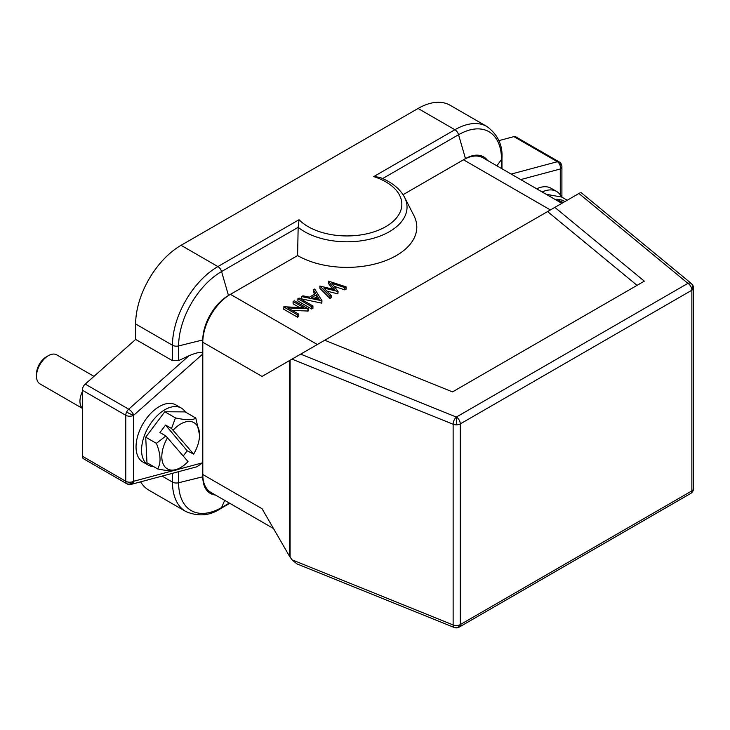 <?xml version="1.0" encoding="UTF-8"?>
<svg xmlns="http://www.w3.org/2000/svg" width="730" height="730" viewBox="0 0 730 730"><rect width="100%" height="100%" fill="white"/><g stroke="black" fill="none" stroke-linecap="round" stroke-linejoin="round"><path stroke-width="1.09" d="M172.472 473.314L172.472 482.083A64.24 37.093 120 0 0 185.776 511.484L148.947 490.222A64.24 37.093 -60 0 1 140.635 481.836M498.836 140.662L513.902 136.619A5.585 3.221 -60 0 1 515.672 136.784L559.116 161.868A5.585 3.221 120 0 0 557.346 161.713L511.173 174.087M418.071 108.469A64.24 37.093 -60 0 1 450.191 105.293L487.019 126.555A64.24 37.093 120 0 0 454.899 129.73L373.733 176.596L379.536 177.29C391.499 181.916 399.848 188.586 404.584 197.31L413.946 215.66A69.825 40.314 180 0 1 382.639 261.723A69.825 40.314 180 0 1 297.594 255.564L228.472 295.477A36.308 20.96 120 0 0 202.794 339.943L202.794 353.986C202.894 351.367 198.286 351.951 188.97 355.738L128.699 409.192A5.585 3.221 120 0 0 126.591 412.039A5.585 3.221 120 0 0 125.77 415.288A5.585 3.221 0 0 0 133.672 415.288A5.585 2.281 -131.6 0 0 128.699 409.192L85.246 384.099L135.643 339.413L135.643 323.983A64.24 37.093 -60 0 1 181.067 245.307L418.071 108.469L454.899 129.73A5.585 3.221 60 0 1 458.568 134.721A60.727 35.058 -60 0 1 501.51 159.514L501.51 168.502M176.998 469.655L202.794 462.738L196.954 466.753L131.163 484.373A5.585 3.951 -105 0 0 133.672 481.262A5.585 4.526 132.8 0 1 126.591 483.57A5.585 3.221 120 0 0 126.929 483.817L83.475 458.732A5.585 3.221 -60 0 1 82.317 456.177L82.317 390.194A5.585 3.221 -60 0 1 85.246 384.099M82.317 390.194L125.77 415.288L125.77 481.262A5.585 3.221 180 0 0 133.672 481.262L133.672 415.288L202.794 353.986L202.794 476.781A36.308 20.96 120 0 0 215.441 495.022M178.622 360.593L178.622 345.929A60.727 35.058 -60 0 1 221.564 271.551A5.585 3.221 -120 0 0 217.896 266.569A64.24 37.093 120 0 0 172.472 345.244L172.472 360.675L178.622 360.593L188.97 355.738M172.472 360.675L135.643 339.413M181.067 245.307L217.896 266.569L299.063 219.703L298.159 227.322L297.594 255.564M487.594 160.472A36.308 20.96 120 0 0 465.475 158.647L403.06 194.682M273.504 528.547L210.897 492.403A39.101 22.575 -60 0 1 202.794 474.5L262.052 508.71L289.354 556.005L292.018 559.819L296.927 563.889L454.243 627.49A5.585 2.619 112 0 0 454.58 627.572M290.102 557.154L290.102 360.237L262.444 376.205M148.4 465.183L142.87 461.99A32.959 19.026 -60 0 1 139.832 459.435A32.959 19.026 -60 0 1 144.659 421.046A32.959 19.026 -60 0 1 175.83 404.904L181.359 408.097A32.959 19.026 120 0 0 150.188 424.23A32.959 19.026 120 0 0 145.37 462.628A32.959 19.026 120 0 0 148.4 465.183A32.959 19.026 120 0 0 153.838 466.716M550.393 209.948L463.495 159.788A39.101 22.575 -60 0 1 483.05 157.844L561.854 203.341M289.354 556.005L289.354 360.675L292.018 359.133L453.129 424.258A5.585 3.221 -0 0 0 456.825 424.833A5.585 3.221 -0 0 0 460.283 423.902A5.585 3.221 -120 0 0 456.341 417.058A5.585 2.619 112 0 0 453.129 424.258L453.129 624.953A5.585 2.619 112 0 0 454.069 627.398A5.585 2.619 112 0 0 454.243 627.49A5.585 5.585 0 0 0 459.134 627.143A5.585 3.221 -120 0 0 460.228 625.336A5.585 3.221 -120 0 0 460.283 624.588A5.585 3.221 180 0 1 453.129 624.953L292.018 559.819M579.675 193.048L292.018 359.133M262.052 376.434L202.794 342.224A39.101 22.575 -60 0 1 230.443 294.336L317.349 344.505M292.21 310.405L308.16 311.044L308.16 308.763L294.327 300.778L293.095 301.499L293.095 303.78L299.619 307.549M293.095 301.499L303.945 307.768L283.979 306.755L283.696 309.201L297.521 317.185L298.762 316.464L298.762 314.192L287.885 307.905L308.16 308.763M297.876 298.734L297.876 301.015L311.701 309L312.942 308.279L312.942 305.998L299.118 298.023L297.876 298.734L311.701 306.719L312.942 305.998M301.599 296.59L301.599 298.871L321.802 303.169L321.985 300.778L314.712 289.016L313.362 289.792L315.688 293.57L309.42 297.183L302.95 295.805L301.599 296.59L321.985 300.778M314.648 294.172L313.362 292.073L313.362 289.792M332.679 289.116L328.409 283.386L328.409 281.105L334.769 289.646L319.859 286.041L329.96 296.179L331.228 295.449L323.874 288.058L338.072 291.489L331.958 283.313L344.806 287.602L346.084 286.863L328.409 281.105M331.228 295.449L331.228 297.721L329.96 298.46L319.859 288.323L319.859 286.041M338.072 291.489L337.899 293.88L326.903 291.106M346.084 286.863L346.084 289.144L344.806 289.883L334.23 286.352M307.896 311.199L307.896 308.918M297.521 317.185L297.521 314.904L298.762 314.192M283.696 306.919L297.521 314.904M311.701 309L311.701 306.719M321.802 303.169L321.802 300.888M316.437 294.774L319.211 299.273L311.491 297.63L316.437 294.774L316.437 297.055L317.587 298.926M314.384 298.241L316.437 297.055M344.806 289.883L344.806 287.602M337.899 293.88L337.899 291.599M329.96 298.46L329.96 296.179M691.803 289.39A5.585 4.134 -59.4 0 0 691.146 283.386A5.585 3.732 129.5 0 0 687.915 283.359A5.585 3.221 60 0 1 691.803 289.39A5.585 3.221 60 0 1 691.867 290.202A5.585 3.221 0 0 0 693.5 287.921L693.5 488.607A5.585 3.221 180 0 1 693.482 488.89A5.585 3.221 180 0 1 691.867 490.889A5.585 3.221 60 0 1 690.708 493.443A5.585 5.585 0 0 0 693.436 489.447A5.585 4.544 -171.4 0 0 693.482 488.89M460.228 625.336A5.585 4.918 120.9 0 1 454.069 627.398M324.74 340.235L452.527 391.891L644.325 281.159L554.855 207.384M547.591 211.581L637.062 285.348M560.275 194.828L560.275 168.986A5.585 3.221 0 0 0 561.908 166.705A5.585 5.585 0 0 0 561.507 164.624A5.585 0.666 158.1 0 0 559.837 164.788A5.585 3.951 75 0 1 560.275 168.986L520.709 179.589M536.669 188.805A32.959 19.026 -60 0 1 551.077 188.258L556.607 191.452A32.959 19.026 120 0 0 542.198 191.99M561.543 197.018A32.959 19.026 120 0 0 556.607 191.452M546.186 194.299L561.662 197.036L567.219 200.248M558.678 201.507L562.748 202.611L556.808 199.18L562.438 200.175L564.883 201.589M562.438 200.175L561.662 201.982M185.402 412.039A32.959 19.026 120 0 0 184.389 410.661A32.959 19.026 120 0 0 181.359 408.097M167.718 437.425A26.672 15.403 120 0 0 163.155 463.933A26.672 15.403 120 0 0 180.675 467.547A26.672 15.403 120 0 0 188.021 461.588L165.893 435.974L156.384 443.347C160.792 454.197 161.202 462.72 157.643 468.916L146.967 462.756L145.717 437.188L164.807 411.757L185.155 411.902L195.822 418.062C193.003 420.316 186.223 420.27 175.474 417.916L164.807 411.757M165.893 435.974L159.952 432.543L165.573 425.061L171.513 428.492L175.474 417.916M156.384 443.347L145.717 437.188M165.573 425.061L187.181 450.775L183.285 455.958M171.513 428.492L193.642 454.106L187.181 450.775M193.642 454.106A26.672 15.403 120 0 0 199.536 434.879L195.822 418.062M199.536 434.879A26.672 15.403 120 0 0 173.339 429.943M157.643 468.916C168.429 471.261 175.209 471.306 177.992 469.052M180.675 467.547L177.481 469.39M82.317 391.718A16.763 9.672 120 0 0 82.317 408.134M82.317 408.335L39.967 383.88A16.763 9.672 -60 0 1 36.5 376.205A16.763 9.672 -60 0 1 41.866 361.651A16.763 9.672 -60 0 1 48.353 355.683A16.763 9.672 -60 0 1 56.73 354.853L93.978 376.361M36.5 376.205L36.5 373.924A13.961 8.066 -60 0 1 40.971 361.797A13.961 8.066 -60 0 1 46.373 356.824L48.353 355.683M185.776 511.484C198.149 516.794 209.784 515.827 220.688 508.582A5.585 3.221 -120 0 0 221.564 507.56A60.727 35.058 -60 0 1 178.622 482.758L178.622 471.662M202.794 476.781L178.622 482.758A5.585 3.221 180 0 1 172.472 482.083L162.096 476.088M229.357 503.061L221.564 507.56L224.685 500.36M133.672 481.262L173.339 470.631M82.317 456.177L125.77 481.262A5.585 3.221 120 0 0 126.591 483.57M135.643 323.983L172.472 345.244A5.585 3.221 -0 0 0 178.622 345.929L202.794 339.943M228.472 295.477L221.564 271.551L298.159 227.322A60.061 34.675 0 0 0 304.501 231.638A60.061 34.675 0 0 0 389.482 231.62A60.061 34.675 0 0 0 404.584 197.31M299.063 219.703A54.869 31.682 0 0 0 385.778 226.656A54.869 31.682 0 0 0 373.733 176.596M513.902 136.619L557.346 161.713A5.585 3.951 75 0 1 559.837 164.788M496.838 165.81L501.51 159.514A5.585 3.221 0 0 0 501.966 158.237L501.966 168.767M382.62 178.567L458.568 134.721L465.475 158.647M133.672 415.288A5.585 0.593 -154.3 0 1 126.591 412.039M691.867 290.202L691.867 490.889L460.283 624.588L460.283 423.902L691.867 290.202M300.678 354.132L456.341 417.058L456.825 424.833M456.341 417.058L687.915 283.359L578.917 193.486M693.5 287.921A5.585 5.585 0 0 0 691.465 283.614A5.585 3.732 129.5 0 0 691.146 283.386M126.929 483.817A5.585 5.585 0 0 0 131.163 484.373M487.019 126.555C497.805 134.612 502.787 145.17 501.966 158.237M561.507 164.624A5.585 5.585 0 0 0 559.116 161.868M229.804 503.317L220.688 508.582M693.436 489.447A5.585 5.585 0 0 0 693.5 488.607M690.708 493.443L459.134 627.143M691.465 283.614L580.834 192.392M561.908 197.182L561.908 166.705"/></g></svg>
